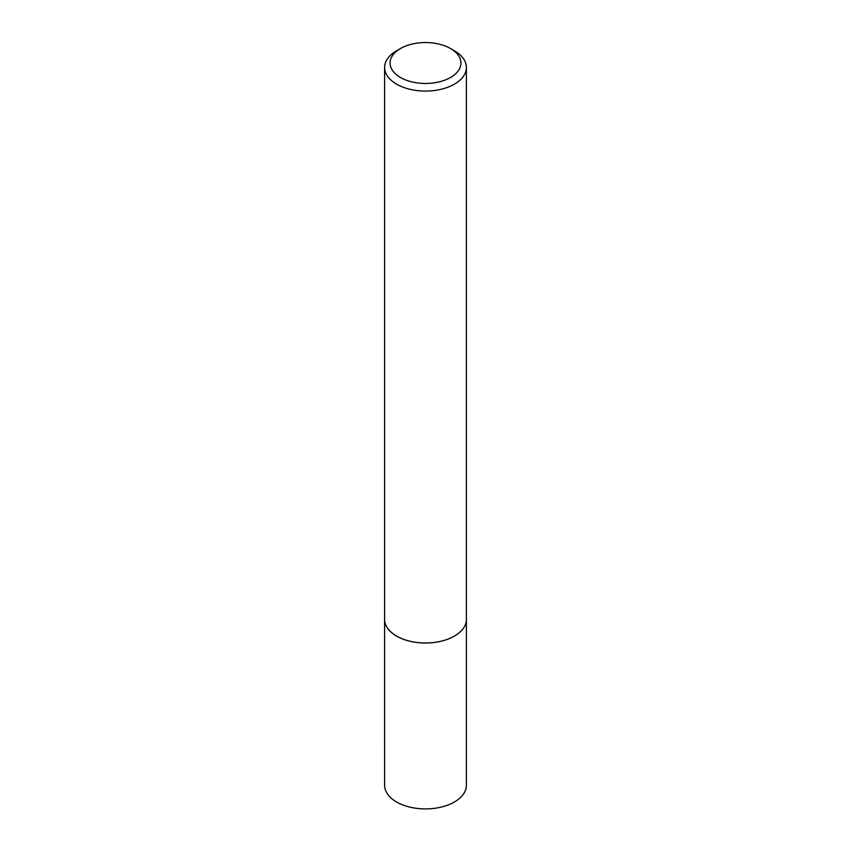 <?xml version="1.0" encoding="UTF-8"?>
<svg xmlns="http://www.w3.org/2000/svg" width="851" height="851" viewBox="0 0 851 851"><rect width="100%" height="100%" fill="white"/><g stroke="black" fill="none" stroke-linecap="round" stroke-linejoin="round"><path stroke-width="1.28" d="M450.551 48.539L454.413 50.773A40.891 23.605 180 0 1 466.391 67.463L466.391 619.39A40.891 23.605 180 0 1 454.413 636.08A40.891 23.605 180 0 1 409.852 641.197A40.891 23.605 180 0 1 384.609 619.39L384.609 67.463A40.891 23.605 180 0 1 396.587 50.773L400.449 48.539A35.434 20.456 180 0 1 450.551 48.539A35.434 20.456 180 0 1 450.551 77.473A35.434 20.456 180 0 1 400.449 77.473A35.434 20.456 180 0 1 400.449 48.539L396.587 50.773M466.391 618.975A40.891 23.605 180 0 1 454.413 636.101A40.891 23.605 180 0 1 409.512 641.133A40.891 23.605 180 0 1 384.609 618.975M466.391 67.463A40.891 23.605 180 0 1 454.413 84.153A40.891 23.605 180 0 1 409.852 89.27A40.891 23.605 180 0 1 384.609 67.463M466.391 618.794A40.901 23.615 180 0 1 466.401 619.4L466.391 785.303A40.891 23.605 180 0 1 441.148 807.11A40.891 23.605 180 0 1 396.587 801.993A40.891 23.605 180 0 1 384.609 785.303L384.599 619.4A40.901 23.615 180 0 1 384.609 618.794M466.401 619.4A40.901 23.615 180 0 1 441.148 641.218A40.901 23.615 180 0 1 396.577 636.101A40.901 23.615 180 0 1 384.599 619.4"/></g></svg>
